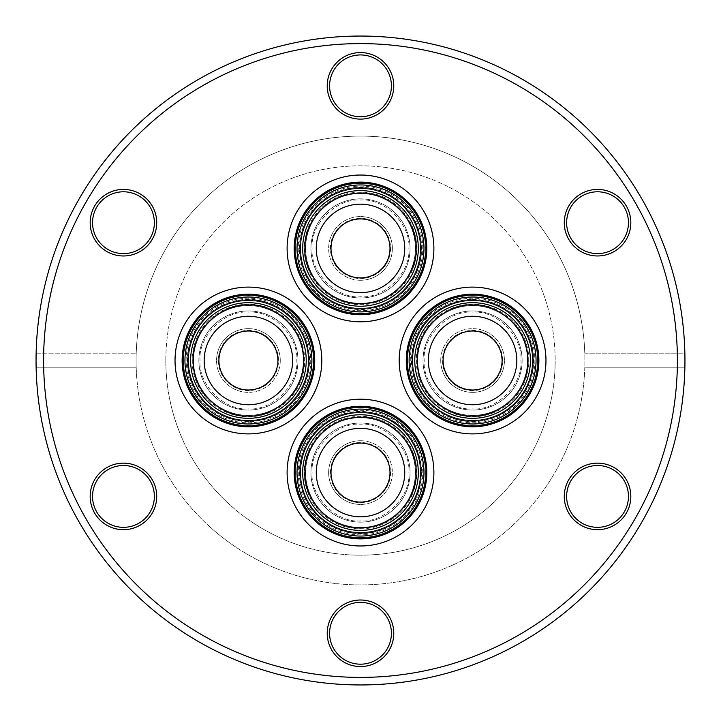 <?xml version="1.0" encoding="UTF-8"?>
<svg xmlns="http://www.w3.org/2000/svg" width="721" height="721" viewBox="0 0 721 721"><rect width="100%" height="100%" fill="white"/><g stroke="black" fill="none" stroke-linecap="round" stroke-linejoin="round"><path stroke-width="0.54" stroke-dasharray="3.6 2.7" d="M198.861 360.5A49.551 49.551 0 0 1 248.421 310.949A49.551 49.551 0 0 1 297.971 360.5A49.551 49.551 0 0 1 248.421 410.051A49.551 49.551 0 0 1 198.861 360.5A49.551 49.551 0 0 1 248.421 310.949A49.551 49.551 0 0 1 297.971 360.5A49.551 49.551 0 0 1 248.421 410.051A49.551 49.551 0 0 1 198.861 360.5M248.421 304.226A56.274 56.274 0 0 0 192.137 360.5A56.274 56.274 0 0 0 248.421 416.774A56.274 56.274 0 0 0 304.695 360.5A56.274 56.274 0 0 0 248.421 304.226M192.967 360.5A55.454 55.454 0 0 0 248.421 415.954A55.454 55.454 0 0 0 303.865 360.5A55.454 55.454 0 0 0 248.421 305.046A55.454 55.454 0 0 0 192.967 360.5A55.454 55.454 0 0 0 248.421 415.954A55.454 55.454 0 0 0 303.865 360.5A55.454 55.454 0 0 0 248.421 305.046A55.454 55.454 0 0 0 192.967 360.5M248.421 408.87C224.177 410.916 198.095 384.563 200.041 360.5C197.96 336.464 224.375 310.039 248.421 312.13C272.655 310.084 298.737 336.437 296.791 360.5C298.873 384.536 272.457 410.961 248.421 408.87M360.5 198.861A49.551 49.551 0 0 1 410.051 248.421A49.551 49.551 0 0 1 360.5 297.971A49.551 49.551 0 0 1 310.949 248.421A49.551 49.551 0 0 1 360.5 198.861A49.551 49.551 0 0 1 410.051 248.421A49.551 49.551 0 0 1 360.5 297.971A49.551 49.551 0 0 1 310.949 248.421A49.551 49.551 0 0 1 360.5 198.861M416.774 248.421A56.274 56.274 0 0 0 360.5 192.137A56.274 56.274 0 0 0 304.226 248.421A56.274 56.274 0 0 0 360.5 304.695A56.274 56.274 0 0 0 416.774 248.421M360.5 192.967A55.454 55.454 0 0 0 305.046 248.421A55.454 55.454 0 0 0 360.5 303.865A55.454 55.454 0 0 0 415.954 248.421A55.454 55.454 0 0 0 360.5 192.967A55.454 55.454 0 0 0 305.046 248.421A55.454 55.454 0 0 0 360.5 303.865A55.454 55.454 0 0 0 415.954 248.421A55.454 55.454 0 0 0 360.5 192.967M312.13 248.421C310.084 224.177 336.437 198.095 360.5 200.041C384.536 197.96 410.961 224.375 408.87 248.421C410.916 272.655 384.563 298.737 360.5 296.791C336.464 298.873 310.039 272.457 312.13 248.421M522.139 360.5A49.551 49.551 0 0 1 472.579 410.051A49.551 49.551 0 0 1 423.029 360.5A49.551 49.551 0 0 1 472.579 310.949A49.551 49.551 0 0 1 522.139 360.5A49.551 49.551 0 0 1 472.579 410.051A49.551 49.551 0 0 1 423.029 360.5A49.551 49.551 0 0 1 472.579 310.949A49.551 49.551 0 0 1 522.139 360.5M472.579 416.774A56.274 56.274 0 0 0 528.863 360.5A56.274 56.274 0 0 0 472.579 304.226A56.274 56.274 0 0 0 416.305 360.5A56.274 56.274 0 0 0 472.579 416.774M528.033 360.5A55.454 55.454 0 0 0 472.579 305.046A55.454 55.454 0 0 0 417.135 360.5A55.454 55.454 0 0 0 472.579 415.954A55.454 55.454 0 0 0 528.033 360.5A55.454 55.454 0 0 0 472.579 305.046A55.454 55.454 0 0 0 417.135 360.5A55.454 55.454 0 0 0 472.579 415.954A55.454 55.454 0 0 0 528.033 360.5M472.579 312.13C496.823 310.084 522.905 336.437 520.959 360.5C523.04 384.536 496.625 410.961 472.579 408.87C448.345 410.916 422.263 384.563 424.209 360.5C422.127 336.464 448.543 310.039 472.579 312.13M360.5 522.139A49.551 49.551 0 0 1 310.949 472.579A49.551 49.551 0 0 1 360.5 423.029A49.551 49.551 0 0 1 410.051 472.579A49.551 49.551 0 0 1 360.5 522.139A49.551 49.551 0 0 1 310.949 472.579A49.551 49.551 0 0 1 360.5 423.029A49.551 49.551 0 0 1 410.051 472.579A49.551 49.551 0 0 1 360.5 522.139M304.226 472.579A56.274 56.274 0 0 0 360.5 528.863A56.274 56.274 0 0 0 416.774 472.579A56.274 56.274 0 0 0 360.5 416.305A56.274 56.274 0 0 0 304.226 472.579M360.5 528.033A55.454 55.454 0 0 0 415.954 472.579A55.454 55.454 0 0 0 360.5 417.135A55.454 55.454 0 0 0 305.046 472.579A55.454 55.454 0 0 0 360.5 528.033A55.454 55.454 0 0 0 415.954 472.579A55.454 55.454 0 0 0 360.5 417.135A55.454 55.454 0 0 0 305.046 472.579A55.454 55.454 0 0 0 360.5 528.033M408.87 472.579C410.916 496.823 384.563 522.905 360.5 520.959C336.464 523.04 310.039 496.625 312.13 472.579C310.084 448.345 336.437 422.263 360.5 424.209C384.536 422.127 410.961 448.543 408.87 472.579M183.531 360.5A64.89 64.89 0 0 0 248.421 425.39A64.89 64.89 0 0 0 313.311 360.5A64.89 64.89 0 0 0 248.421 295.61A64.89 64.89 0 0 0 183.531 360.5A64.89 64.89 0 0 0 248.421 425.39A64.89 64.89 0 0 0 313.311 360.5A64.89 64.89 0 0 0 248.421 295.61A64.89 64.89 0 0 0 183.531 360.5M193.552 360.5A54.859 54.859 0 0 0 248.421 415.359A54.859 54.859 0 0 0 303.28 360.5A54.859 54.859 0 0 0 248.421 305.641A54.859 54.859 0 0 0 193.552 360.5A54.859 54.859 0 0 0 248.421 415.359A54.859 54.859 0 0 0 303.28 360.5A54.859 54.859 0 0 0 248.421 305.641A54.859 54.859 0 0 0 193.552 360.5M192.137 360.5A56.274 56.274 0 0 0 248.421 416.774A56.274 56.274 0 0 0 304.695 360.5A56.274 56.274 0 0 0 248.421 304.226A56.274 56.274 0 0 0 192.137 360.5M280.271 360.5A31.859 31.859 0 0 1 248.421 392.359A31.859 31.859 0 0 1 216.561 360.5A31.859 31.859 0 0 0 248.421 392.359A31.859 31.859 0 0 0 280.271 360.5A31.859 31.859 0 0 0 248.421 328.641A31.859 31.859 0 0 0 216.561 360.5A31.859 31.859 0 0 1 248.421 328.641A31.859 31.859 0 0 1 280.271 360.5M218.328 360.5A30.084 30.084 0 0 0 248.421 390.584A30.084 30.084 0 0 0 278.504 360.5A30.084 30.084 0 0 0 248.421 330.416A30.084 30.084 0 0 0 218.328 360.5A30.084 30.084 0 0 0 248.421 390.584A30.084 30.084 0 0 0 278.504 360.5A30.084 30.084 0 0 0 248.421 330.416A30.084 30.084 0 0 0 218.328 360.5M218.923 360.5A29.498 29.498 0 0 1 248.421 331.002A29.498 29.498 0 0 1 277.909 360.5A29.498 29.498 0 0 0 248.421 331.002A29.498 29.498 0 0 0 218.923 360.5A29.498 29.498 0 0 1 248.421 331.002A29.498 29.498 0 0 1 277.909 360.5A29.498 29.498 0 0 1 248.421 389.998A29.498 29.498 0 0 1 218.923 360.5A29.498 29.498 0 0 0 248.421 389.998A29.498 29.498 0 0 0 277.909 360.5A29.498 29.498 0 0 1 248.421 389.998A29.498 29.498 0 0 1 218.923 360.5M360.5 183.531A64.89 64.89 0 0 0 295.61 248.421A64.89 64.89 0 0 0 360.5 313.311A64.89 64.89 0 0 0 425.39 248.421A64.89 64.89 0 0 0 360.5 183.531A64.89 64.89 0 0 0 295.61 248.421A64.89 64.89 0 0 0 360.5 313.311A64.89 64.89 0 0 0 425.39 248.421A64.89 64.89 0 0 0 360.5 183.531M360.5 193.552A54.859 54.859 0 0 0 305.641 248.421A54.859 54.859 0 0 0 360.5 303.28A54.859 54.859 0 0 0 415.359 248.421A54.859 54.859 0 0 0 360.5 193.552A54.859 54.859 0 0 0 305.641 248.421A54.859 54.859 0 0 0 360.5 303.28A54.859 54.859 0 0 0 415.359 248.421A54.859 54.859 0 0 0 360.5 193.552M360.5 192.137A56.274 56.274 0 0 0 304.226 248.421A56.274 56.274 0 0 0 360.5 304.695A56.274 56.274 0 0 0 416.774 248.421A56.274 56.274 0 0 0 360.5 192.137M360.5 280.271A31.859 31.859 0 0 1 328.641 248.421A31.859 31.859 0 0 1 360.5 216.561A31.859 31.859 0 0 0 328.641 248.421A31.859 31.859 0 0 0 360.5 280.271A31.859 31.859 0 0 0 392.359 248.421A31.859 31.859 0 0 0 360.5 216.561A31.859 31.859 0 0 1 392.359 248.421A31.859 31.859 0 0 1 360.5 280.271M360.5 218.328A30.084 30.084 0 0 0 330.416 248.421A30.084 30.084 0 0 0 360.5 278.504A30.084 30.084 0 0 0 390.584 248.421A30.084 30.084 0 0 0 360.5 218.328A30.084 30.084 0 0 0 330.416 248.421A30.084 30.084 0 0 0 360.5 278.504A30.084 30.084 0 0 0 390.584 248.421A30.084 30.084 0 0 0 360.5 218.328M360.5 218.923A29.498 29.498 0 0 1 389.998 248.421A29.498 29.498 0 0 1 360.5 277.909A29.498 29.498 0 0 0 389.998 248.421A29.498 29.498 0 0 0 360.5 218.923A29.498 29.498 0 0 1 389.998 248.421A29.498 29.498 0 0 1 360.5 277.909A29.498 29.498 0 0 1 331.002 248.421A29.498 29.498 0 0 1 360.5 218.923A29.498 29.498 0 0 0 331.002 248.421A29.498 29.498 0 0 0 360.5 277.909A29.498 29.498 0 0 1 331.002 248.421A29.498 29.498 0 0 1 360.5 218.923M537.469 360.5A64.89 64.89 0 0 0 472.579 295.61A64.89 64.89 0 0 0 407.689 360.5A64.89 64.89 0 0 0 472.579 425.39A64.89 64.89 0 0 0 537.469 360.5A64.89 64.89 0 0 0 472.579 295.61A64.89 64.89 0 0 0 407.689 360.5A64.89 64.89 0 0 0 472.579 425.39A64.89 64.89 0 0 0 537.469 360.5M527.448 360.5A54.859 54.859 0 0 0 472.579 305.641A54.859 54.859 0 0 0 417.72 360.5A54.859 54.859 0 0 0 472.579 415.359A54.859 54.859 0 0 0 527.448 360.5A54.859 54.859 0 0 0 472.579 305.641A54.859 54.859 0 0 0 417.72 360.5A54.859 54.859 0 0 0 472.579 415.359A54.859 54.859 0 0 0 527.448 360.5M528.863 360.5A56.274 56.274 0 0 0 472.579 304.226A56.274 56.274 0 0 0 416.305 360.5A56.274 56.274 0 0 0 472.579 416.774A56.274 56.274 0 0 0 528.863 360.5M440.729 360.5A31.859 31.859 0 0 1 472.579 328.641A31.859 31.859 0 0 1 504.439 360.5A31.859 31.859 0 0 0 472.579 328.641A31.859 31.859 0 0 0 440.729 360.5A31.859 31.859 0 0 0 472.579 392.359A31.859 31.859 0 0 0 504.439 360.5A31.859 31.859 0 0 1 472.579 392.359A31.859 31.859 0 0 1 440.729 360.5M502.672 360.5A30.084 30.084 0 0 0 472.579 330.416A30.084 30.084 0 0 0 442.496 360.5A30.084 30.084 0 0 0 472.579 390.584A30.084 30.084 0 0 0 502.672 360.5A30.084 30.084 0 0 0 472.579 330.416A30.084 30.084 0 0 0 442.496 360.5A30.084 30.084 0 0 0 472.579 390.584A30.084 30.084 0 0 0 502.672 360.5M502.077 360.5A29.498 29.498 0 0 1 472.579 389.998A29.498 29.498 0 0 1 443.091 360.5A29.498 29.498 0 0 0 472.579 389.998A29.498 29.498 0 0 0 502.077 360.5A29.498 29.498 0 0 1 472.579 389.998A29.498 29.498 0 0 1 443.091 360.5A29.498 29.498 0 0 1 472.579 331.002A29.498 29.498 0 0 1 502.077 360.5A29.498 29.498 0 0 0 472.579 331.002A29.498 29.498 0 0 0 443.091 360.5A29.498 29.498 0 0 1 472.579 331.002A29.498 29.498 0 0 1 502.077 360.5M360.5 537.469A64.89 64.89 0 0 0 425.39 472.579A64.89 64.89 0 0 0 360.5 407.689A64.89 64.89 0 0 0 295.61 472.579A64.89 64.89 0 0 0 360.5 537.469A64.89 64.89 0 0 0 425.39 472.579A64.89 64.89 0 0 0 360.5 407.689A64.89 64.89 0 0 0 295.61 472.579A64.89 64.89 0 0 0 360.5 537.469M360.5 527.448A54.859 54.859 0 0 0 415.359 472.579A54.859 54.859 0 0 0 360.5 417.72A54.859 54.859 0 0 0 305.641 472.579A54.859 54.859 0 0 0 360.5 527.448A54.859 54.859 0 0 0 415.359 472.579A54.859 54.859 0 0 0 360.5 417.72A54.859 54.859 0 0 0 305.641 472.579A54.859 54.859 0 0 0 360.5 527.448M360.5 528.863A56.274 56.274 0 0 0 416.774 472.579A56.274 56.274 0 0 0 360.5 416.305A56.274 56.274 0 0 0 304.226 472.579A56.274 56.274 0 0 0 360.5 528.863M360.5 440.729A31.859 31.859 0 0 1 392.359 472.579A31.859 31.859 0 0 1 360.5 504.439A31.859 31.859 0 0 0 392.359 472.579A31.859 31.859 0 0 0 360.5 440.729A31.859 31.859 0 0 0 328.641 472.579A31.859 31.859 0 0 0 360.5 504.439A31.859 31.859 0 0 1 328.641 472.579A31.859 31.859 0 0 1 360.5 440.729M360.5 502.672A30.084 30.084 0 0 0 390.584 472.579A30.084 30.084 0 0 0 360.5 442.496A30.084 30.084 0 0 0 330.416 472.579A30.084 30.084 0 0 0 360.5 502.672A30.084 30.084 0 0 0 390.584 472.579A30.084 30.084 0 0 0 360.5 442.496A30.084 30.084 0 0 0 330.416 472.579A30.084 30.084 0 0 0 360.5 502.672M360.5 502.077A29.498 29.498 0 0 1 331.002 472.579A29.498 29.498 0 0 1 360.5 443.091A29.498 29.498 0 0 0 331.002 472.579A29.498 29.498 0 0 0 360.5 502.077A29.498 29.498 0 0 1 331.002 472.579A29.498 29.498 0 0 1 360.5 443.091A29.498 29.498 0 0 1 389.998 472.579A29.498 29.498 0 0 1 360.5 502.077A29.498 29.498 0 0 0 389.998 472.579A29.498 29.498 0 0 0 360.5 443.091A29.498 29.498 0 0 1 389.998 472.579A29.498 29.498 0 0 1 360.5 502.077M564.273 222.699A33.274 33.274 0 0 0 597.547 255.964A33.274 33.274 0 0 0 630.821 222.699A33.274 33.274 0 0 0 597.547 189.425A33.274 33.274 0 0 0 564.273 222.699M628.46 222.699A30.913 30.913 0 0 1 597.547 253.612A30.913 30.913 0 0 1 566.634 222.699A30.913 30.913 0 0 1 597.547 191.786A30.913 30.913 0 0 1 628.46 222.699M327.226 85.835A33.274 33.274 0 0 0 360.5 119.109A33.274 33.274 0 0 0 393.774 85.835A33.274 33.274 0 0 0 360.5 52.57A33.274 33.274 0 0 0 327.226 85.835M391.413 85.835A30.913 30.913 0 0 1 360.5 116.748A30.913 30.913 0 0 1 329.587 85.835A30.913 30.913 0 0 1 360.5 54.931A30.913 30.913 0 0 1 391.413 85.835M90.179 222.699A33.274 33.274 0 0 0 123.453 255.964A33.274 33.274 0 0 0 156.727 222.699A33.274 33.274 0 0 0 123.453 189.425A33.274 33.274 0 0 0 90.179 222.699M154.366 222.699A30.913 30.913 0 0 1 123.453 253.612A30.913 30.913 0 0 1 92.54 222.699A30.913 30.913 0 0 1 123.453 191.786A30.913 30.913 0 0 1 154.366 222.699M90.179 496.418A33.274 33.274 0 0 0 123.453 529.683A33.274 33.274 0 0 0 156.727 496.418A33.274 33.274 0 0 0 123.453 463.143A33.274 33.274 0 0 0 90.179 496.418M154.366 496.418A30.913 30.913 0 0 1 123.453 527.33A30.913 30.913 0 0 1 92.54 496.418A30.913 30.913 0 0 1 123.453 465.505A30.913 30.913 0 0 1 154.366 496.418M327.226 633.272A33.274 33.274 0 0 0 360.5 666.546A33.274 33.274 0 0 0 393.774 633.272A33.274 33.274 0 0 0 360.5 600.007A33.274 33.274 0 0 0 327.226 633.272M391.413 633.272A30.913 30.913 0 0 1 360.5 664.185A30.913 30.913 0 0 1 329.587 633.272A30.913 30.913 0 0 1 360.5 602.359A30.913 30.913 0 0 1 391.413 633.272M564.273 496.418A33.274 33.274 0 0 0 597.547 529.683A33.274 33.274 0 0 0 630.821 496.418A33.274 33.274 0 0 0 597.547 463.143A33.274 33.274 0 0 0 564.273 496.418M628.46 496.418A30.913 30.913 0 0 1 597.547 527.33A30.913 30.913 0 0 1 566.634 496.418A30.913 30.913 0 0 1 597.547 465.505A30.913 30.913 0 0 1 628.46 496.418M165.83 360.5A194.67 194.67 0 0 0 360.5 555.17A194.67 194.67 0 0 0 555.17 360.5A194.67 194.67 0 0 1 360.5 555.17A194.67 194.67 0 0 1 165.83 360.5A194.67 194.67 0 0 1 360.5 165.83A194.67 194.67 0 0 1 555.17 360.5A194.67 194.67 0 0 0 360.5 165.83A194.67 194.67 0 0 0 165.83 360.5M136.215 367.818A224.402 224.402 0 0 1 360.5 136.098A224.402 224.402 0 0 1 584.902 360.5A224.402 224.402 0 0 1 360.5 584.902A224.402 224.402 0 0 1 136.215 353.182A224.402 224.402 0 0 1 360.5 136.098A224.402 224.402 0 0 1 584.785 353.182L684.869 353.182A324.45 324.45 0 0 1 684.869 367.818L584.785 367.818A224.402 224.402 0 0 1 360.5 584.902A224.402 224.402 0 0 1 136.215 367.818L36.131 367.818A324.45 324.45 0 0 0 360.5 684.95A324.45 324.45 0 0 0 684.869 367.818L584.785 367.818A224.402 224.402 0 0 0 584.785 353.182L684.869 353.182A324.45 324.45 0 0 0 360.5 36.05A324.45 324.45 0 0 0 36.131 367.818L136.215 367.818M360.5 532.395A59.816 59.816 0 0 0 420.316 472.579A59.816 59.816 0 0 0 360.5 412.763A59.816 59.816 0 0 0 300.684 472.579A59.816 59.816 0 0 0 360.5 532.395A59.816 59.816 0 0 1 300.684 472.579A59.816 59.816 0 0 1 360.5 412.763A59.816 59.816 0 0 1 420.316 472.579A59.816 59.816 0 0 1 360.5 532.395M360.5 532.756A60.167 60.167 0 0 1 300.333 472.579A60.167 60.167 0 0 1 360.5 412.412A60.167 60.167 0 0 0 300.333 472.579A60.167 60.167 0 0 0 360.5 532.756A60.167 60.167 0 0 0 420.667 472.579A60.167 60.167 0 0 0 360.5 412.412A60.167 60.167 0 0 0 300.333 472.579A60.167 60.167 0 0 0 360.5 532.756A60.167 60.167 0 0 1 300.333 472.579A60.167 60.167 0 0 1 360.5 412.412A60.167 60.167 0 0 1 420.667 472.579A60.167 60.167 0 0 1 360.5 532.756A60.167 60.167 0 0 1 300.333 472.579A60.167 60.167 0 0 1 360.5 412.412A60.167 60.167 0 0 1 420.667 472.579A60.167 60.167 0 0 1 360.5 532.756A60.167 60.167 0 0 1 300.333 472.579A60.167 60.167 0 0 1 360.5 412.412A60.167 60.167 0 0 1 420.667 472.579A60.167 60.167 0 0 1 360.5 532.756A60.167 60.167 0 0 0 420.667 472.579A60.167 60.167 0 0 0 360.5 412.412A60.167 60.167 0 0 1 420.667 472.579A60.167 60.167 0 0 1 360.5 532.756M360.5 534.874A62.294 62.294 0 0 1 298.206 472.579A62.294 62.294 0 0 1 360.5 410.285A62.294 62.294 0 0 1 422.794 472.579A62.294 62.294 0 0 1 360.5 534.874A62.294 62.294 0 0 1 298.206 472.579A62.294 62.294 0 0 1 360.5 410.285A62.294 62.294 0 0 1 422.794 472.579A62.294 62.294 0 0 1 360.5 534.874M421.623 472.579A61.123 61.123 0 0 1 360.5 533.702A61.123 61.123 0 0 1 299.377 472.579A61.123 61.123 0 0 1 360.5 411.466A61.123 61.123 0 0 1 421.623 472.579M360.5 533.342A60.762 60.762 0 0 1 299.738 472.579A60.762 60.762 0 0 1 360.5 411.826A60.762 60.762 0 0 1 421.262 472.579A60.762 60.762 0 0 1 360.5 533.342A60.762 60.762 0 0 1 299.738 472.579A60.762 60.762 0 0 1 360.5 411.826A60.762 60.762 0 0 1 421.262 472.579A60.762 60.762 0 0 1 360.5 533.342M360.5 409.104A63.475 63.475 0 0 0 297.025 472.579A63.475 63.475 0 0 0 360.5 536.054A63.475 63.475 0 0 0 423.975 472.579A63.475 63.475 0 0 0 360.5 409.104M360.5 530.395A57.815 57.815 0 0 1 302.685 472.579A57.815 57.815 0 0 1 360.5 414.773A57.815 57.815 0 0 1 418.315 472.579A57.815 57.815 0 0 1 360.5 530.395M360.5 516.822A44.242 44.242 0 0 1 316.258 472.579A44.242 44.242 0 0 1 360.5 428.337A44.242 44.242 0 0 1 404.742 472.579A44.242 44.242 0 0 1 360.5 516.822M360.5 399.2A73.389 73.389 0 0 0 287.111 472.579A73.389 73.389 0 0 0 360.5 545.968A73.389 73.389 0 0 0 433.889 472.579A73.389 73.389 0 0 0 360.5 399.2M532.395 360.5A59.816 59.816 0 0 0 472.579 300.684A59.816 59.816 0 0 0 412.763 360.5A59.816 59.816 0 0 0 472.579 420.316A59.816 59.816 0 0 0 532.395 360.5A59.816 59.816 0 0 1 472.579 420.316A59.816 59.816 0 0 1 412.763 360.5A59.816 59.816 0 0 1 472.579 300.684A59.816 59.816 0 0 1 532.395 360.5M532.756 360.5A60.167 60.167 0 0 1 472.579 420.667A60.167 60.167 0 0 1 412.412 360.5A60.167 60.167 0 0 0 472.579 420.667A60.167 60.167 0 0 0 532.756 360.5A60.167 60.167 0 0 0 472.579 300.333A60.167 60.167 0 0 0 412.412 360.5A60.167 60.167 0 0 0 472.579 420.667A60.167 60.167 0 0 0 532.756 360.5A60.167 60.167 0 0 1 472.579 420.667A60.167 60.167 0 0 1 412.412 360.5A60.167 60.167 0 0 1 472.579 300.333A60.167 60.167 0 0 1 532.756 360.5A60.167 60.167 0 0 1 472.579 420.667A60.167 60.167 0 0 1 412.412 360.5A60.167 60.167 0 0 1 472.579 300.333A60.167 60.167 0 0 1 532.756 360.5A60.167 60.167 0 0 1 472.579 420.667A60.167 60.167 0 0 1 412.412 360.5A60.167 60.167 0 0 1 472.579 300.333A60.167 60.167 0 0 1 532.756 360.5A60.167 60.167 0 0 0 472.579 300.333A60.167 60.167 0 0 0 412.412 360.5A60.167 60.167 0 0 1 472.579 300.333A60.167 60.167 0 0 1 532.756 360.5M534.874 360.5A62.294 62.294 0 0 1 472.579 422.794A62.294 62.294 0 0 1 410.285 360.5A62.294 62.294 0 0 1 472.579 298.206A62.294 62.294 0 0 1 534.874 360.5A62.294 62.294 0 0 1 472.579 422.794A62.294 62.294 0 0 1 410.285 360.5A62.294 62.294 0 0 1 472.579 298.206A62.294 62.294 0 0 1 534.874 360.5M472.579 299.377A61.123 61.123 0 0 1 533.702 360.5A61.123 61.123 0 0 1 472.579 421.623A61.123 61.123 0 0 1 411.466 360.5A61.123 61.123 0 0 1 472.579 299.377M533.342 360.5A60.762 60.762 0 0 1 472.579 421.262A60.762 60.762 0 0 1 411.826 360.5A60.762 60.762 0 0 1 472.579 299.738A60.762 60.762 0 0 1 533.342 360.5A60.762 60.762 0 0 1 472.579 421.262A60.762 60.762 0 0 1 411.826 360.5A60.762 60.762 0 0 1 472.579 299.738A60.762 60.762 0 0 1 533.342 360.5M409.104 360.5A63.475 63.475 0 0 0 472.579 423.975A63.475 63.475 0 0 0 536.054 360.5A63.475 63.475 0 0 0 472.579 297.025A63.475 63.475 0 0 0 409.104 360.5M530.395 360.5A57.815 57.815 0 0 1 472.579 418.315A57.815 57.815 0 0 1 414.773 360.5A57.815 57.815 0 0 1 472.579 302.685A57.815 57.815 0 0 1 530.395 360.5M516.822 360.5A44.242 44.242 0 0 1 472.579 404.742A44.242 44.242 0 0 1 428.337 360.5A44.242 44.242 0 0 1 472.579 316.258A44.242 44.242 0 0 1 516.822 360.5M399.2 360.5A73.389 73.389 0 0 0 472.579 433.889A73.389 73.389 0 0 0 545.968 360.5A73.389 73.389 0 0 0 472.579 287.111A73.389 73.389 0 0 0 399.2 360.5M360.5 188.605A59.816 59.816 0 0 0 300.684 248.421A59.816 59.816 0 0 0 360.5 308.237A59.816 59.816 0 0 0 420.316 248.421A59.816 59.816 0 0 0 360.5 188.605A59.816 59.816 0 0 1 420.316 248.421A59.816 59.816 0 0 1 360.5 308.237A59.816 59.816 0 0 1 300.684 248.421A59.816 59.816 0 0 1 360.5 188.605M360.5 188.244A60.167 60.167 0 0 1 420.667 248.421A60.167 60.167 0 0 1 360.5 308.588A60.167 60.167 0 0 0 420.667 248.421A60.167 60.167 0 0 0 360.5 188.244A60.167 60.167 0 0 0 300.333 248.421A60.167 60.167 0 0 0 360.5 308.588A60.167 60.167 0 0 0 420.667 248.421A60.167 60.167 0 0 0 360.5 188.244A60.167 60.167 0 0 1 420.667 248.421A60.167 60.167 0 0 1 360.5 308.588A60.167 60.167 0 0 1 300.333 248.421A60.167 60.167 0 0 1 360.5 188.244A60.167 60.167 0 0 1 420.667 248.421A60.167 60.167 0 0 1 360.5 308.588A60.167 60.167 0 0 1 300.333 248.421A60.167 60.167 0 0 1 360.5 188.244A60.167 60.167 0 0 1 420.667 248.421A60.167 60.167 0 0 1 360.5 308.588A60.167 60.167 0 0 1 300.333 248.421A60.167 60.167 0 0 1 360.5 188.244A60.167 60.167 0 0 0 300.333 248.421A60.167 60.167 0 0 0 360.5 308.588A60.167 60.167 0 0 1 300.333 248.421A60.167 60.167 0 0 1 360.5 188.244M360.5 186.126A62.294 62.294 0 0 1 422.794 248.421A62.294 62.294 0 0 1 360.5 310.715A62.294 62.294 0 0 1 298.206 248.421A62.294 62.294 0 0 1 360.5 186.126A62.294 62.294 0 0 1 422.794 248.421A62.294 62.294 0 0 1 360.5 310.715A62.294 62.294 0 0 1 298.206 248.421A62.294 62.294 0 0 1 360.5 186.126M299.377 248.421A61.123 61.123 0 0 1 360.5 187.298A61.123 61.123 0 0 1 421.623 248.421A61.123 61.123 0 0 1 360.5 309.534A61.123 61.123 0 0 1 299.377 248.421M360.5 187.658A60.762 60.762 0 0 1 421.262 248.421A60.762 60.762 0 0 1 360.5 309.174A60.762 60.762 0 0 1 299.738 248.421A60.762 60.762 0 0 1 360.5 187.658A60.762 60.762 0 0 1 421.262 248.421A60.762 60.762 0 0 1 360.5 309.174A60.762 60.762 0 0 1 299.738 248.421A60.762 60.762 0 0 1 360.5 187.658M360.5 311.896A63.475 63.475 0 0 0 423.975 248.421A63.475 63.475 0 0 0 360.5 184.946A63.475 63.475 0 0 0 297.025 248.421A63.475 63.475 0 0 0 360.5 311.896M360.5 190.605A57.815 57.815 0 0 1 418.315 248.421A57.815 57.815 0 0 1 360.5 306.227A57.815 57.815 0 0 1 302.685 248.421A57.815 57.815 0 0 1 360.5 190.605M360.5 204.178A44.242 44.242 0 0 1 404.742 248.421A44.242 44.242 0 0 1 360.5 292.663A44.242 44.242 0 0 1 316.258 248.421A44.242 44.242 0 0 1 360.5 204.178M360.5 321.8A73.389 73.389 0 0 0 433.889 248.421A73.389 73.389 0 0 0 360.5 175.032A73.389 73.389 0 0 0 287.111 248.421A73.389 73.389 0 0 0 360.5 321.8M188.605 360.5A59.816 59.816 0 0 0 248.421 420.316A59.816 59.816 0 0 0 308.237 360.5A59.816 59.816 0 0 0 248.421 300.684A59.816 59.816 0 0 0 188.605 360.5A59.816 59.816 0 0 1 248.421 300.684A59.816 59.816 0 0 1 308.237 360.5A59.816 59.816 0 0 1 248.421 420.316A59.816 59.816 0 0 1 188.605 360.5M188.244 360.5A60.167 60.167 0 0 1 248.421 300.333A60.167 60.167 0 0 1 308.588 360.5A60.167 60.167 0 0 0 248.421 300.333A60.167 60.167 0 0 0 188.244 360.5A60.167 60.167 0 0 0 248.421 420.667A60.167 60.167 0 0 0 308.588 360.5A60.167 60.167 0 0 0 248.421 300.333A60.167 60.167 0 0 0 188.244 360.5A60.167 60.167 0 0 1 248.421 300.333A60.167 60.167 0 0 1 308.588 360.5A60.167 60.167 0 0 1 248.421 420.667A60.167 60.167 0 0 1 188.244 360.5A60.167 60.167 0 0 1 248.421 300.333A60.167 60.167 0 0 1 308.588 360.5A60.167 60.167 0 0 1 248.421 420.667A60.167 60.167 0 0 1 188.244 360.5A60.167 60.167 0 0 1 248.421 300.333A60.167 60.167 0 0 1 308.588 360.5A60.167 60.167 0 0 1 248.421 420.667A60.167 60.167 0 0 1 188.244 360.5A60.167 60.167 0 0 0 248.421 420.667A60.167 60.167 0 0 0 308.588 360.5A60.167 60.167 0 0 1 248.421 420.667A60.167 60.167 0 0 1 188.244 360.5M186.126 360.5A62.294 62.294 0 0 1 248.421 298.206A62.294 62.294 0 0 1 310.715 360.5A62.294 62.294 0 0 1 248.421 422.794A62.294 62.294 0 0 1 186.126 360.5A62.294 62.294 0 0 1 248.421 298.206A62.294 62.294 0 0 1 310.715 360.5A62.294 62.294 0 0 1 248.421 422.794A62.294 62.294 0 0 1 186.126 360.5M248.421 421.623A61.123 61.123 0 0 1 187.298 360.5A61.123 61.123 0 0 1 248.421 299.377A61.123 61.123 0 0 1 309.534 360.5A61.123 61.123 0 0 1 248.421 421.623M187.658 360.5A60.762 60.762 0 0 1 248.421 299.738A60.762 60.762 0 0 1 309.174 360.5A60.762 60.762 0 0 1 248.421 421.262A60.762 60.762 0 0 1 187.658 360.5A60.762 60.762 0 0 1 248.421 299.738A60.762 60.762 0 0 1 309.174 360.5A60.762 60.762 0 0 1 248.421 421.262A60.762 60.762 0 0 1 187.658 360.5M311.896 360.5A63.475 63.475 0 0 0 248.421 297.025A63.475 63.475 0 0 0 184.946 360.5A63.475 63.475 0 0 0 248.421 423.975A63.475 63.475 0 0 0 311.896 360.5M190.605 360.5A57.815 57.815 0 0 1 248.421 302.685A57.815 57.815 0 0 1 306.227 360.5A57.815 57.815 0 0 1 248.421 418.315A57.815 57.815 0 0 1 190.605 360.5M204.178 360.5A44.242 44.242 0 0 1 248.421 316.258A44.242 44.242 0 0 1 292.663 360.5A44.242 44.242 0 0 1 248.421 404.742A44.242 44.242 0 0 1 204.178 360.5M321.8 360.5A73.389 73.389 0 0 0 248.421 287.111A73.389 73.389 0 0 0 175.032 360.5A73.389 73.389 0 0 0 248.421 433.889A73.389 73.389 0 0 0 321.8 360.5M36.131 353.182L136.215 353.182L36.131 353.182M248.421 310.949A49.551 49.551 0 0 1 297.971 360.5A49.551 49.551 0 0 1 248.421 410.051M248.421 415.954A55.454 55.454 0 0 0 303.865 360.5M410.051 248.421A49.551 49.551 0 0 1 360.5 297.971A49.551 49.551 0 0 1 310.949 248.421M305.046 248.421A55.454 55.454 0 0 0 360.5 303.865M472.579 410.051A49.551 49.551 0 0 1 423.029 360.5A49.551 49.551 0 0 1 472.579 310.949M472.579 305.046A55.454 55.454 0 0 0 417.135 360.5M310.949 472.579A49.551 49.551 0 0 1 360.5 423.029A49.551 49.551 0 0 1 410.051 472.579M415.954 472.579A55.454 55.454 0 0 0 360.5 417.135"/><path stroke-width="1.08" d="M360.5 414.773A57.815 57.815 0 0 1 418.315 472.579A57.815 57.815 0 0 1 360.5 530.395A57.815 57.815 0 0 1 302.685 472.579A57.815 57.815 0 0 1 360.5 414.773M414.773 360.5A57.815 57.815 0 0 1 472.579 302.685A57.815 57.815 0 0 1 530.395 360.5A57.815 57.815 0 0 1 472.579 418.315A57.815 57.815 0 0 1 414.773 360.5M360.5 306.227A57.815 57.815 0 0 1 302.685 248.421A57.815 57.815 0 0 1 360.5 190.605A57.815 57.815 0 0 1 418.315 248.421A57.815 57.815 0 0 1 360.5 306.227M306.227 360.5A57.815 57.815 0 0 1 248.421 418.315A57.815 57.815 0 0 1 190.605 360.5A57.815 57.815 0 0 1 248.421 302.685A57.815 57.815 0 0 1 306.227 360.5M677.398 360.5A316.898 316.898 0 0 0 360.5 43.602A316.898 316.898 0 0 0 43.602 360.5A316.898 316.898 0 0 0 360.5 677.398A316.898 316.898 0 0 0 677.398 360.5M36.05 360.5A324.45 324.45 0 0 1 360.5 36.05A324.45 324.45 0 0 1 684.95 360.5A324.45 324.45 0 0 1 360.5 684.95A324.45 324.45 0 0 1 36.05 360.5M630.821 496.418A33.274 33.274 0 0 1 597.547 529.683A33.274 33.274 0 0 1 564.273 496.418A33.274 33.274 0 0 1 597.547 463.143A33.274 33.274 0 0 1 630.821 496.418M566.634 496.418A30.913 30.913 0 0 0 597.547 527.33A30.913 30.913 0 0 0 628.46 496.418A30.913 30.913 0 0 0 597.547 465.505A30.913 30.913 0 0 0 566.634 496.418M630.821 222.699A33.274 33.274 0 0 1 597.547 255.964A33.274 33.274 0 0 1 564.273 222.699A33.274 33.274 0 0 1 597.547 189.425A33.274 33.274 0 0 1 630.821 222.699M566.634 222.699A30.913 30.913 0 0 0 597.547 253.612A30.913 30.913 0 0 0 628.46 222.699A30.913 30.913 0 0 0 597.547 191.786A30.913 30.913 0 0 0 566.634 222.699M393.774 85.835A33.274 33.274 0 0 1 360.5 119.109A33.274 33.274 0 0 1 327.226 85.835A33.274 33.274 0 0 1 360.5 52.57A33.274 33.274 0 0 1 393.774 85.835M329.587 85.835A30.913 30.913 0 0 0 360.5 116.748A30.913 30.913 0 0 0 391.413 85.835A30.913 30.913 0 0 0 360.5 54.931A30.913 30.913 0 0 0 329.587 85.835M156.727 222.699A33.274 33.274 0 0 1 123.453 255.964A33.274 33.274 0 0 1 90.179 222.699A33.274 33.274 0 0 1 123.453 189.425A33.274 33.274 0 0 1 156.727 222.699M92.54 222.699A30.913 30.913 0 0 0 123.453 253.612A30.913 30.913 0 0 0 154.366 222.699A30.913 30.913 0 0 0 123.453 191.786A30.913 30.913 0 0 0 92.54 222.699M156.727 496.418A33.274 33.274 0 0 1 123.453 529.683A33.274 33.274 0 0 1 90.179 496.418A33.274 33.274 0 0 1 123.453 463.143A33.274 33.274 0 0 1 156.727 496.418M92.54 496.418A30.913 30.913 0 0 0 123.453 527.33A30.913 30.913 0 0 0 154.366 496.418A30.913 30.913 0 0 0 123.453 465.505A30.913 30.913 0 0 0 92.54 496.418M393.774 633.272A33.274 33.274 0 0 1 360.5 666.546A33.274 33.274 0 0 1 327.226 633.272A33.274 33.274 0 0 1 360.5 600.007A33.274 33.274 0 0 1 393.774 633.272M329.587 633.272A30.913 30.913 0 0 0 360.5 664.185A30.913 30.913 0 0 0 391.413 633.272A30.913 30.913 0 0 0 360.5 602.359A30.913 30.913 0 0 0 329.587 633.272M360.5 538.884A66.305 66.305 0 0 0 426.805 472.579A66.305 66.305 0 0 0 360.5 406.274A66.305 66.305 0 0 0 294.195 472.579A66.305 66.305 0 0 0 360.5 538.884M360.5 538.217A65.638 65.638 0 0 1 294.862 472.579A65.638 65.638 0 0 1 360.5 406.941A65.638 65.638 0 0 1 426.138 472.579A65.638 65.638 0 0 1 360.5 538.217M360.5 536.054A63.475 63.475 0 0 1 297.025 472.579A63.475 63.475 0 0 1 360.5 409.104A63.475 63.475 0 0 1 423.975 472.579A63.475 63.475 0 0 1 360.5 536.054M360.5 516.822A44.242 44.242 0 0 1 316.258 472.579A44.242 44.242 0 0 1 360.5 428.337A44.242 44.242 0 0 1 404.742 472.579A44.242 44.242 0 0 1 360.5 516.822M360.5 502.077A29.498 29.498 0 0 1 331.002 472.579A29.498 29.498 0 0 1 360.5 443.091A29.498 29.498 0 0 1 389.998 472.579A29.498 29.498 0 0 1 360.5 502.077M360.5 545.968A73.389 73.389 0 0 1 287.111 472.579A73.389 73.389 0 0 1 360.5 399.2A73.389 73.389 0 0 1 433.889 472.579A73.389 73.389 0 0 1 360.5 545.968M538.884 360.5A66.305 66.305 0 0 0 472.579 294.195A66.305 66.305 0 0 0 406.274 360.5A66.305 66.305 0 0 0 472.579 426.805A66.305 66.305 0 0 0 538.884 360.5M538.217 360.5A65.638 65.638 0 0 1 472.579 426.138A65.638 65.638 0 0 1 406.941 360.5A65.638 65.638 0 0 1 472.579 294.862A65.638 65.638 0 0 1 538.217 360.5M536.054 360.5A63.475 63.475 0 0 1 472.579 423.975A63.475 63.475 0 0 1 409.104 360.5A63.475 63.475 0 0 1 472.579 297.025A63.475 63.475 0 0 1 536.054 360.5M516.822 360.5A44.242 44.242 0 0 1 472.579 404.742A44.242 44.242 0 0 1 428.337 360.5A44.242 44.242 0 0 1 472.579 316.258A44.242 44.242 0 0 1 516.822 360.5M502.077 360.5A29.498 29.498 0 0 1 472.579 389.998A29.498 29.498 0 0 1 443.091 360.5A29.498 29.498 0 0 1 472.579 331.002A29.498 29.498 0 0 1 502.077 360.5M545.968 360.5A73.389 73.389 0 0 1 472.579 433.889A73.389 73.389 0 0 1 399.2 360.5A73.389 73.389 0 0 1 472.579 287.111A73.389 73.389 0 0 1 545.968 360.5M360.5 182.116A66.305 66.305 0 0 0 294.195 248.421A66.305 66.305 0 0 0 360.5 314.726A66.305 66.305 0 0 0 426.805 248.421A66.305 66.305 0 0 0 360.5 182.116M360.5 182.783A65.638 65.638 0 0 1 426.138 248.421A65.638 65.638 0 0 1 360.5 314.059A65.638 65.638 0 0 1 294.862 248.421A65.638 65.638 0 0 1 360.5 182.783M360.5 184.946A63.475 63.475 0 0 1 423.975 248.421A63.475 63.475 0 0 1 360.5 311.896A63.475 63.475 0 0 1 297.025 248.421A63.475 63.475 0 0 1 360.5 184.946M360.5 204.178A44.242 44.242 0 0 1 404.742 248.421A44.242 44.242 0 0 1 360.5 292.663A44.242 44.242 0 0 1 316.258 248.421A44.242 44.242 0 0 1 360.5 204.178M360.5 218.923A29.498 29.498 0 0 1 389.998 248.421A29.498 29.498 0 0 1 360.5 277.909A29.498 29.498 0 0 1 331.002 248.421A29.498 29.498 0 0 1 360.5 218.923M360.5 175.032A73.389 73.389 0 0 1 433.889 248.421A73.389 73.389 0 0 1 360.5 321.8A73.389 73.389 0 0 1 287.111 248.421A73.389 73.389 0 0 1 360.5 175.032M182.116 360.5A66.305 66.305 0 0 0 248.421 426.805A66.305 66.305 0 0 0 314.726 360.5A66.305 66.305 0 0 0 248.421 294.195A66.305 66.305 0 0 0 182.116 360.5M182.783 360.5A65.638 65.638 0 0 1 248.421 294.862A65.638 65.638 0 0 1 314.059 360.5A65.638 65.638 0 0 1 248.421 426.138A65.638 65.638 0 0 1 182.783 360.5M184.946 360.5A63.475 63.475 0 0 1 248.421 297.025A63.475 63.475 0 0 1 311.896 360.5A63.475 63.475 0 0 1 248.421 423.975A63.475 63.475 0 0 1 184.946 360.5M204.178 360.5A44.242 44.242 0 0 1 248.421 316.258A44.242 44.242 0 0 1 292.663 360.5A44.242 44.242 0 0 1 248.421 404.742A44.242 44.242 0 0 1 204.178 360.5M218.923 360.5A29.498 29.498 0 0 1 248.421 331.002A29.498 29.498 0 0 1 277.909 360.5A29.498 29.498 0 0 1 248.421 389.998A29.498 29.498 0 0 1 218.923 360.5M175.032 360.5A73.389 73.389 0 0 1 248.421 287.111A73.389 73.389 0 0 1 321.8 360.5A73.389 73.389 0 0 1 248.421 433.889A73.389 73.389 0 0 1 175.032 360.5M305.046 472.579C302.82 456.366 319.457 417.892 360.5 417.135C401.543 417.892 418.18 456.366 415.954 472.579C418.18 488.802 401.543 527.276 360.5 528.033C319.457 527.276 302.82 488.802 305.046 472.579M472.579 415.954C456.366 418.18 417.892 401.543 417.135 360.5C417.892 319.457 456.366 302.82 472.579 305.046C488.802 302.82 527.276 319.457 528.033 360.5C527.276 401.543 488.802 418.18 472.579 415.954M415.954 248.421C418.18 264.634 401.543 303.108 360.5 303.865C319.457 303.108 302.82 264.634 305.046 248.421C302.82 232.198 319.457 193.724 360.5 192.967C401.543 193.724 418.18 232.198 415.954 248.421M248.421 305.046C264.634 302.82 303.108 319.457 303.865 360.5C303.108 401.543 264.634 418.18 248.421 415.954C232.198 418.18 193.724 401.543 192.967 360.5C193.724 319.457 232.198 302.82 248.421 305.046M418.315 472.579A57.815 57.815 0 0 1 360.5 530.395A57.815 57.815 0 0 1 302.685 472.579M472.579 302.685A57.815 57.815 0 0 1 530.395 360.5A57.815 57.815 0 0 1 472.579 418.315M302.685 248.421A57.815 57.815 0 0 1 360.5 190.605A57.815 57.815 0 0 1 418.315 248.421M248.421 418.315A57.815 57.815 0 0 1 190.605 360.5A57.815 57.815 0 0 1 248.421 302.685"/></g></svg>
